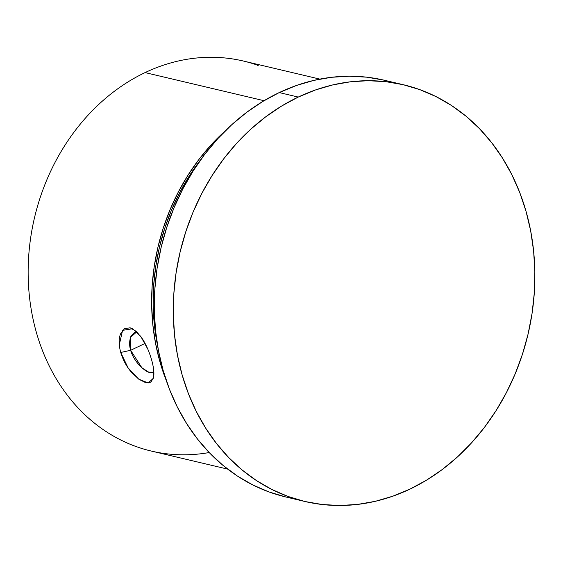 <?xml version="1.0" encoding="UTF-8"?>
<svg xmlns="http://www.w3.org/2000/svg" width="563" height="563" viewBox="0 0 563 563"><rect width="100%" height="100%" fill="white"/><g stroke="black" fill="none" stroke-linecap="round" stroke-linejoin="round"><path stroke-width="0.84" d="M120.721 352.473C118.709 344.774 118.652 338.567 120.545 333.866L124.479 328.672L130.159 327.8L136.513 331.53L142.601 339.102C146.352 345.14 149.35 352.044 151.602 359.806C153.727 367.442 154.375 373.353 153.544 377.548L150.912 382.115L145.789 382.727L138.878 379.265L131.489 372.319C126.689 366.787 123.093 360.172 120.721 352.473L130.651 350.292L145.092 343.423L130.651 350.292C131.883 354.95 134.691 359.863 139.082 365.049C144.051 369.919 147.703 372.425 150.039 372.565L153.861 372.234L148.78 372.178L141.904 367.815L130.651 350.292L120.721 352.473L128.083 367.857L138.681 379.11L148.238 382.967L153.375 378.237L153.657 369.736M209.197 452.539A200.379 167.281 -76.7 0 1 31.254 309.664A200.379 167.281 -76.7 0 1 145.078 72.592A200.379 167.281 -76.7 0 1 256.658 64.865L258.255 65.681M130.912 336.35L134.515 332.36L136.781 331.811L130.482 337.399L130.651 350.292C129.201 345.52 129.286 340.875 130.912 336.35M201.744 158.323A198.605 165.803 103.3 0 0 157.52 345.401L154.29 324.133L153.164 305.012L153.65 285.708L155.747 266.398L159.435 247.263L164.678 228.501L171.419 210.281L179.604 192.785L189.154 176.177L201.744 158.316M319.861 79.109L243.434 61.043A200.379 167.281 103.3 0 0 145.078 72.592L264.019 100.707L145.078 72.592A200.379 167.281 103.3 0 0 28.171 275.912A200.379 167.281 103.3 0 0 151.243 451.047L227.663 469.113M166.423 380.933A200.379 167.281 -76.7 0 1 225.615 130.539L210.97 145.029L198.887 159.512L187.979 175.206L178.344 191.962L170.089 209.612L163.284 227.994L157.992 246.925L154.276 266.229L152.158 285.708L151.665 305.188L152.805 324.478L155.557 343.388L159.906 361.742L166.423 380.933M403.34 84.724L384.339 80.235A214.123 178.76 103.3 0 0 279.241 92.571L298.242 97.068A214.123 178.76 -76.7 0 1 403.34 84.724A214.123 178.76 -76.7 0 1 534.85 271.873A214.123 178.76 -76.7 0 1 409.92 489.134A214.123 178.76 -76.7 0 1 304.822 501.478A214.123 178.76 -76.7 0 1 173.313 314.33A214.123 178.76 -76.7 0 1 298.242 97.068L279.241 92.571L262.654 101.53L246.763 112.29L231.724 124.747L217.684 138.779L204.77 154.255L193.116 171.025L182.82 188.929L174.002 207.796L166.725 227.438L161.074 247.664L157.098 268.291L154.839 289.115L154.311 309.931L155.529 330.537L158.47 350.749L163.122 370.355L169.421 389.174L177.317 407.028L186.733 423.742L197.578 439.154L209.746 453.109L223.124 465.488L237.579 476.164L252.97 485.032L269.156 492.006L285.976 497.023M384.191 80.192L366.893 77.187L349.299 76.216L331.565 77.286L313.858 80.389L296.363 85.506L279.241 92.571A214.123 178.76 103.3 0 0 154.311 309.833A214.123 178.76 103.3 0 0 285.821 496.981L304.822 501.478M298.242 97.068L281.655 106.02L265.764 116.78L250.725 129.237L236.685 143.269L223.771 158.745L212.11 175.515L201.821 193.419L192.996 212.286L185.727 231.928L180.076 252.161L176.099 272.781L173.84 293.604L173.313 314.421L174.53 335.027L177.472 355.239L182.116 374.845L188.422 393.664L196.318 411.518L205.734 428.232L216.579 443.644L228.747 457.599L242.125 469.978L256.58 480.654L271.971 489.521L288.157 496.496L304.977 501.513L322.268 504.518L339.862 505.497L357.596 504.42L375.303 501.316L392.798 496.2L409.92 489.134L426.508 480.176L442.398 469.415L457.438 456.966L471.477 442.926L484.391 427.451L496.045 410.68L506.341 392.777L515.166 373.916L522.436 354.268L528.087 334.042L532.063 313.415L534.322 292.591L534.85 271.781L533.633 251.168L530.691 230.964L526.046 211.35L519.74 192.532L511.844 174.678L502.428 157.964L491.583 142.559L479.416 128.596L466.037 116.217L451.582 105.548L436.191 96.681L420.005 89.7L403.185 84.689L385.894 81.677L368.293 80.706L350.559 81.776L332.86 84.886L315.364 89.996L298.242 97.068M147.773 349.067L140.736 336.357L132.601 328.729L122.586 330.354L119.3 344.788"/></g></svg>
